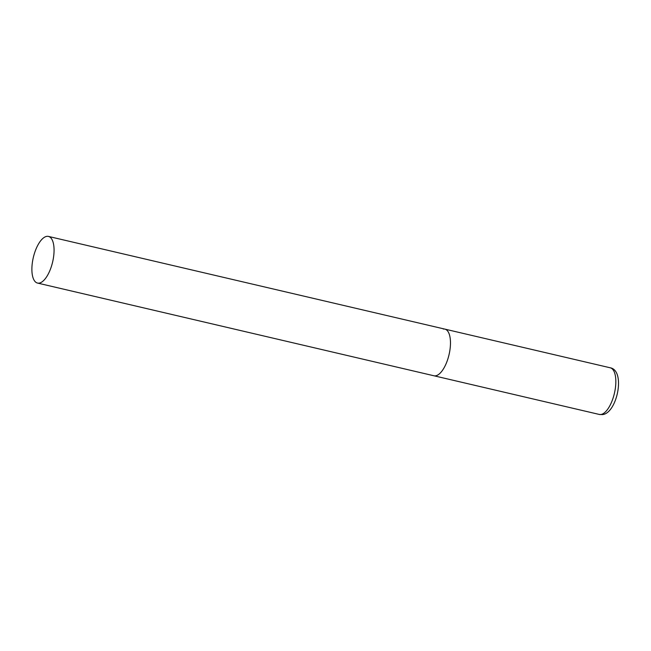 <?xml version="1.0" encoding="UTF-8"?>
<svg xmlns="http://www.w3.org/2000/svg" width="651" height="651" viewBox="0 0 651 651"><rect width="100%" height="100%" fill="white"/><g stroke="black" fill="none" stroke-linecap="round" stroke-linejoin="round"><path stroke-width="0.98" d="M435.47 375.839A23.957 9.911 103.2 0 1 433.932 375.773A23.957 9.911 -76.8 0 0 449.76 351.109A23.957 9.911 -76.8 0 0 444.836 329.113A23.957 9.911 103.2 0 1 449.426 352.907A23.957 9.911 103.2 0 1 435.47 375.839M443.298 329.048A23.957 9.911 103.2 0 1 444.836 329.113L610.199 367.782A23.957 9.911 103.2 0 1 614.788 391.576A23.957 9.911 103.2 0 1 600.824 414.508A23.957 9.911 103.2 0 1 599.286 414.443L602.313 414.589C617.01 413.694 625.985 370.46 610.199 367.782M53.349 258.406A23.957 9.911 -76.8 0 0 48.426 236.411A23.957 9.911 -76.8 0 0 32.599 261.075A23.957 9.911 -76.8 0 0 37.522 283.063A23.957 9.911 -76.8 0 0 53.349 258.406M37.522 283.063L599.286 414.443M444.836 329.113L48.426 236.411"/></g></svg>
